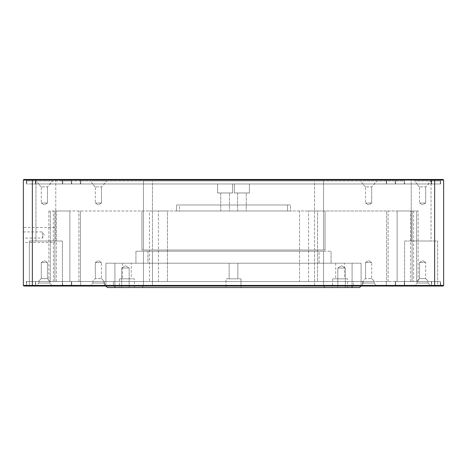 <?xml version="1.0" encoding="UTF-8"?>
<svg xmlns="http://www.w3.org/2000/svg" width="467" height="467" viewBox="0 0 467 467"><rect width="100%" height="100%" fill="white"/><g stroke="black" fill="none" stroke-linecap="round" stroke-linejoin="round"><path stroke-width="0.35" stroke-dasharray="2.33 1.75" d="M129.178 268.023L129.178 287.538L121.671 287.538L129.178 287.538L121.671 287.538L129.178 287.538L129.178 268.023L121.671 268.023L121.671 287.538L121.671 268.023L129.178 268.023L121.671 268.023L129.178 268.023L125.425 265.77L121.671 268.023L125.425 265.77L129.178 268.023M345.329 268.023L345.329 287.538L337.822 287.538L345.329 287.538L337.822 287.538L345.329 287.538L345.329 268.023L337.822 268.023L337.822 287.538L337.822 268.023L345.329 268.023L337.822 268.023L345.329 268.023L341.575 265.77L337.822 268.023L341.575 265.77L345.329 268.023M134.432 278.834L119.418 278.834L134.432 278.834L134.432 287.538L119.418 287.538L134.432 287.538M119.418 278.834L119.418 287.538M131.28 263.219L122.57 263.219L131.28 263.219L131.28 278.834L122.57 278.834L131.28 278.834M122.57 263.219L122.57 278.834M347.582 278.834L332.568 278.834L347.582 278.834L347.582 287.538L332.568 287.538L347.582 287.538M332.568 278.834L332.568 287.538M344.43 263.219L335.72 263.219L344.43 263.219L344.43 278.834L335.72 278.834L344.43 278.834M335.72 263.219L335.72 278.834M241.007 278.834L241.007 287.538L225.993 287.538L241.007 287.538L225.993 287.538L241.007 287.538L241.007 278.834L225.993 278.834L225.993 287.538L225.993 278.834L241.007 278.834M237.855 263.219L237.855 278.834L229.145 278.834L237.855 278.834L229.145 278.834L237.855 278.834L237.855 263.219L229.145 263.219L229.145 278.834L229.145 263.219L237.855 263.219M105.91 263.219L361.09 263.219L105.91 263.219L105.91 286.038L105.91 263.219M147.94 263.219L319.06 263.219L135.932 263.219L147.94 263.219L147.94 251.211L135.932 251.211L319.06 251.211L147.94 251.211L147.94 263.219M319.06 263.219L331.068 263.219L319.06 263.219L319.06 251.211L331.068 251.211L319.06 251.211L319.06 263.219M107.41 287.538L359.59 287.538M314.56 287.538L141.933 287.538L325.067 287.538L314.56 287.538L314.56 286.038L152.44 286.038L323.567 286.038L323.567 251.211L323.567 286.038L314.56 286.038L314.56 251.211L152.44 251.211L323.567 251.211L314.56 251.211L314.56 287.538M114.917 286.038L352.083 286.038L105.91 286.038L114.917 286.038L114.917 263.219L114.917 287.538M361.09 263.219L361.09 286.038L361.09 263.219M143.433 251.211L143.433 286.038L143.433 251.211L152.44 251.211L143.433 251.211M135.932 263.219L135.932 251.211L135.932 263.219M331.068 263.219L331.068 251.211L331.068 263.219M143.433 286.038L152.44 286.038L143.433 286.038L141.933 287.538L143.433 286.038M352.083 286.038L361.09 286.038L352.083 286.038L352.083 263.219L352.083 287.538M325.067 287.538L323.567 286.038L325.067 287.538M103.808 283.037L106.809 286.038L89.997 286.038L106.809 286.038L89.997 286.038L106.809 286.038L103.808 283.037L92.997 283.037L89.997 286.038L92.997 283.037L103.808 283.037L92.997 283.037L103.808 283.037L103.808 281.537L92.997 281.537L92.997 283.037L92.997 281.537L103.808 281.537L103.808 283.037M374.003 283.037L377.003 286.038L360.191 286.038L377.003 286.038L360.191 286.038L377.003 286.038L374.003 283.037L363.192 283.037L360.191 286.038L363.192 283.037L374.003 283.037L363.192 283.037L374.003 283.037L374.003 281.537L363.192 281.537L363.192 283.037L363.192 281.537L374.003 281.537L374.003 283.037M49.771 283.037L52.771 286.038L35.959 286.038L52.771 286.038L35.959 286.038L52.771 286.038L49.771 283.037L38.959 283.037L35.959 286.038L38.959 283.037L49.771 283.037L38.959 283.037L49.771 283.037L49.771 281.537L38.959 281.537L38.959 283.037L38.959 281.537L49.771 281.537L49.771 283.037M428.041 283.037L431.041 286.038L414.229 286.038L431.041 286.038L414.229 286.038L431.041 286.038L428.041 283.037L417.229 283.037L414.229 286.038L417.229 283.037L428.041 283.037L417.229 283.037L428.041 283.037L428.041 281.537L417.229 281.537L417.229 283.037L417.229 281.537L428.041 281.537L428.041 283.037M363.192 281.537L374.003 281.537L363.192 281.537M92.997 281.537L103.808 281.537L92.997 281.537M417.229 281.537L428.041 281.537L417.229 281.537M38.959 281.537L49.771 281.537L38.959 281.537M113.417 281.537L353.583 281.537L104.41 281.537L113.417 281.537L113.417 286.038L104.41 286.038L353.583 286.038L113.417 286.038L113.417 281.537M353.583 281.537L362.59 281.537L353.583 281.537L353.583 286.038L362.59 286.038L353.583 286.038L353.583 281.537M62.677 281.537L26.654 281.537L35.661 281.537L35.661 286.038L26.654 286.038L35.661 286.038L35.661 281.537L404.323 281.537L62.677 281.537L62.677 286.038L386.308 286.038L62.677 286.038L62.677 281.537M431.339 281.537L404.323 281.537L404.323 286.038L395.316 286.038L404.323 286.038L404.323 281.537L440.346 281.537L431.339 281.537L431.339 286.038L404.323 286.038L440.346 286.038L431.339 286.038L431.339 281.537M386.308 286.038L395.316 286.038L386.308 286.038L386.308 281.537L386.308 286.038M26.654 281.537L26.654 286.038L26.654 281.537M440.346 286.038L440.346 281.537L440.346 286.038M104.41 286.038L104.41 281.537L104.41 286.038M362.59 286.038L362.59 281.537L362.59 286.038M395.316 281.537L395.316 286.038L395.316 281.537M71.684 281.537L71.684 286.038L71.684 281.537M417.229 183.963L414.229 180.963L431.041 180.963L414.229 180.963L431.041 180.963L414.229 180.963L417.229 183.963L428.041 183.963L431.041 180.963L428.041 183.963L417.229 183.963M38.959 183.963L35.959 180.963L52.771 180.963L35.959 180.963L52.771 180.963L35.959 180.963L38.959 183.963L49.771 183.963L52.771 180.963L49.771 183.963L38.959 183.963M363.192 183.963L360.191 180.963L377.003 180.963L360.191 180.963L377.003 180.963L360.191 180.963L363.192 183.963L374.003 183.963L377.003 180.963L374.003 183.963L363.192 183.963M92.997 183.963L89.997 180.963L106.809 180.963L89.997 180.963L106.809 180.963L89.997 180.963L92.997 183.963L103.808 183.963L106.809 180.963L103.808 183.963L92.997 183.963M314.56 183.963L143.433 183.963L323.567 183.963L323.567 180.963L314.56 180.963L323.567 180.963L323.567 250.014L323.567 183.963L314.56 183.963L314.56 180.963L152.44 180.963L314.56 180.963L314.56 250.014L152.44 250.014L323.567 250.014L314.56 250.014L314.56 183.963M404.323 183.963L440.346 183.963L431.339 183.963L431.339 180.963L440.346 180.963L431.339 180.963L431.339 183.963L62.677 183.963L404.323 183.963L404.323 180.963L80.692 180.963L404.323 180.963L404.323 183.963M35.661 183.963L62.677 183.963L62.677 180.963L71.684 180.963L62.677 180.963L62.677 183.963L26.654 183.963L35.661 183.963L35.661 180.963L62.677 180.963L26.654 180.963L35.661 180.963L35.661 183.963M152.44 180.963L143.433 180.963L152.44 180.963L152.44 183.963L143.433 183.963L143.433 180.963L143.433 250.014L143.433 183.963L152.44 183.963L152.44 180.963M80.692 180.963L71.684 180.963L80.692 180.963L80.692 183.963L80.692 180.963M440.346 183.963L440.346 180.963L440.346 183.963M26.654 180.963L26.654 183.963L26.654 180.963M71.684 183.963L71.684 180.963L71.684 183.963M395.316 183.963L395.316 180.963L395.316 183.963M41.289 186.893L38.358 183.963L50.372 183.963L38.358 183.963L50.372 183.963L38.358 183.963L41.289 186.893L47.441 186.893L50.372 183.963L47.441 186.893L41.289 186.893L47.441 186.893L41.289 186.893L41.289 203.028L41.289 186.893M47.441 203.028L47.441 186.893L47.441 203.028L41.289 203.028L47.441 203.028L41.289 203.028L47.441 203.028L44.365 204.879L41.289 203.028L44.365 204.879L47.441 203.028M419.559 186.893L416.628 183.963L428.642 183.963L416.628 183.963L428.642 183.963L416.628 183.963L419.559 186.893L425.711 186.893L428.642 183.963L425.711 186.893L419.559 186.893L425.711 186.893L419.559 186.893L419.559 203.028L419.559 186.893M425.711 203.028L425.711 186.893L425.711 203.028L419.559 203.028L425.711 203.028L419.559 203.028L425.711 203.028L422.635 204.879L419.559 203.028L422.635 204.879L425.711 203.028M47.441 278.606L50.372 281.537L38.358 281.537L53.372 281.537L50.372 281.537L50.372 210.985L54.873 210.985L54.873 281.537L78.888 281.537L69.881 281.537L69.881 210.985L149.44 210.985L56.373 210.985L69.881 210.985L69.881 281.537L54.873 281.537L54.873 210.985L56.373 210.985L48.866 210.985L50.372 210.985L50.372 281.537L47.441 278.606L41.289 278.606L38.358 281.537L41.289 278.606L47.441 278.606L41.289 278.606L47.441 278.606L47.441 262.472L47.441 278.606M41.289 262.472L41.289 278.606L41.289 262.472L47.441 262.472L41.289 262.472L47.441 262.472L41.289 262.472L44.365 260.621L47.441 262.472L44.365 260.621L41.289 262.472M425.711 278.606L428.642 281.537L416.628 281.537L428.642 281.537L416.628 281.537L428.642 281.537L425.711 278.606L419.559 278.606L416.628 281.537L418.134 281.537L412.127 281.537L416.628 281.537L416.628 210.985L412.127 210.985L412.127 281.537L388.112 281.537L397.119 281.537L397.119 210.985L317.56 210.985L410.627 210.985L397.119 210.985L397.119 281.537L412.127 281.537L412.127 210.985L410.627 210.985L418.134 210.985L416.628 210.985L416.628 281.537L419.559 278.606L425.711 278.606L419.559 278.606L425.711 278.606L425.711 262.472L425.711 278.606M419.559 262.472L419.559 278.606L419.559 262.472L425.711 262.472L419.559 262.472L425.711 262.472L419.559 262.472L422.635 260.621L425.711 262.472L422.635 260.621L419.559 262.472M23.35 231.924L42.415 231.924L42.415 238.077L44.26 235L42.415 231.924L42.415 238.077L23.35 238.077L23.35 231.924L23.35 238.077M54.873 242.507L54.873 227.493L54.873 242.507L23.35 242.507L23.35 227.493L23.35 242.507M54.873 227.493L23.35 227.493M365.521 186.893L362.59 183.963L374.598 183.963L362.59 183.963L374.598 183.963L362.59 183.963L365.521 186.893L371.674 186.893L374.598 183.963L371.674 186.893L365.521 186.893L371.674 186.893L365.521 186.893L365.521 203.028L365.521 186.893M371.674 203.028L371.674 186.893L371.674 203.028L365.521 203.028L371.674 203.028L365.521 203.028L371.674 203.028L368.597 204.879L365.521 203.028L368.597 204.879L371.674 203.028M95.326 186.893L92.402 183.963L104.41 183.963L92.402 183.963L104.41 183.963L92.402 183.963L95.326 186.893L101.479 186.893L104.41 183.963L101.479 186.893L95.326 186.893L101.479 186.893L95.326 186.893L95.326 203.028L95.326 186.893M101.479 203.028L101.479 186.893L101.479 203.028L95.326 203.028L101.479 203.028L95.326 203.028L101.479 203.028L98.403 204.879L95.326 203.028L98.403 204.879L101.479 203.028M217.587 192.97L217.587 183.963L232.601 183.963L217.587 183.963L232.601 183.963L217.587 183.963L217.587 192.97L232.601 192.97L232.601 183.963L232.601 192.97L217.587 192.97M234.399 192.97L234.399 183.963L249.413 183.963L234.399 183.963L249.413 183.963L234.399 183.963L234.399 192.97L249.413 192.97L249.413 183.963L249.413 192.97L234.399 192.97M62.38 241.007L62.38 286.038L26.35 286.038L35.358 286.038L35.358 281.537L71.387 281.537L62.38 281.537L62.38 286.038L35.358 286.038L35.358 281.537L26.35 281.537L26.35 286.038L26.35 281.537L62.38 281.537L62.38 286.038L71.387 286.038L29.357 286.038L62.38 286.038L62.38 241.007L29.357 241.007L29.357 286.038L29.357 241.007L62.38 241.007M55.771 179.462L55.771 241.007L35.959 241.007L55.771 241.007L35.959 241.007L55.771 241.007L55.771 179.462L35.959 179.462L35.959 241.007L35.959 179.462L55.771 179.462M437.643 241.007L437.643 286.038L404.62 286.038L437.643 286.038L404.62 286.038L437.643 286.038L437.643 241.007L404.62 241.007L404.62 286.038L440.65 286.038L431.642 286.038L431.642 281.537L395.613 281.537L404.62 281.537L404.62 286.038L71.387 286.038L431.642 286.038L431.642 281.537L440.65 281.537L440.65 286.038L440.65 281.537L404.62 281.537L404.62 286.038L404.62 241.007L437.643 241.007M431.041 179.462L431.041 241.007L411.229 241.007L431.041 241.007L411.229 241.007L431.041 241.007L431.041 179.462L411.229 179.462L411.229 241.007L411.229 179.462L431.041 179.462M371.674 278.606L374.598 281.537L362.59 281.537L374.598 281.537L362.59 281.537L374.598 281.537L371.674 278.606L365.521 278.606L362.59 281.537L365.521 278.606L371.674 278.606L365.521 278.606L371.674 278.606L371.674 262.472L371.674 278.606M365.521 262.472L365.521 278.606L365.521 262.472L371.674 262.472L365.521 262.472L371.674 262.472L365.521 262.472L368.597 260.621L371.674 262.472L368.597 260.621L365.521 262.472M101.479 278.606L104.41 281.537L92.402 281.537L104.41 281.537L92.402 281.537L104.41 281.537L101.479 278.606L95.326 278.606L92.402 281.537L95.326 278.606L101.479 278.606L95.326 278.606L101.479 278.606L101.479 262.472L101.479 278.606M95.326 262.472L95.326 278.606L95.326 262.472L101.479 262.472L95.326 262.472L101.479 262.472L95.326 262.472L98.403 260.621L101.479 262.472L98.403 260.621L95.326 262.472M237.551 210.985L237.551 192.97L246.261 192.97L237.551 192.97L246.261 192.97L237.551 192.97L237.551 210.985L246.261 210.985L246.261 192.97L246.261 210.985L237.551 210.985M220.739 210.985L220.739 192.97L229.449 192.97L220.739 192.97L229.449 192.97L220.739 192.97L220.739 210.985L229.449 210.985L229.449 192.97L229.449 210.985L220.739 210.985M386.612 281.537L299.545 281.537L386.612 281.537L386.612 210.985L386.612 281.537M80.388 281.537L167.455 281.537L71.387 281.537L80.388 281.537L78.888 281.537L80.388 281.537L80.388 210.985L80.388 281.537M23.951 286.038L443.049 286.038L443.65 285.436L443.65 180.064L434.643 180.064L434.643 285.436L32.357 285.436L32.357 180.064L434.643 180.064L434.398 179.462L23.951 179.462L23.35 180.064L23.35 285.436L23.951 286.038M299.545 210.985L167.455 210.985L308.553 210.985L299.545 210.985L299.545 281.537L317.56 281.537L299.545 281.537L299.545 210.985M149.44 281.537L167.455 281.537L149.44 281.537L149.44 210.985L158.447 210.985L149.44 210.985L149.44 281.537M290.538 210.985L176.462 210.985L290.538 210.985L176.462 210.985L179.462 210.985L179.462 204.978L176.462 204.978L176.462 210.985L176.462 204.978L176.462 210.985L176.462 204.978L290.538 204.978L179.462 204.978L179.462 210.985L290.538 210.985L290.538 204.978L176.462 204.978L290.538 204.978L290.538 210.985M317.56 210.985L308.553 210.985L317.56 210.985L317.56 281.537L317.56 210.985M167.455 210.985L158.447 210.985L167.455 210.985L167.455 281.537L167.455 210.985M141.933 210.985L325.067 210.985L141.933 210.985L141.933 250.014L325.067 250.014L141.933 250.014L141.933 210.985M54.873 281.537L54.873 210.985L54.873 281.537M412.127 281.537L412.127 210.985L412.127 281.537M143.433 250.014L152.44 250.014L143.433 250.014M325.067 250.014L325.067 210.985L325.067 250.014M418.134 281.537L418.134 210.985L418.134 281.537M48.866 210.985L48.866 281.537L48.866 210.985M158.447 281.537L158.447 210.985L158.447 281.537M308.553 281.537L308.553 210.985L308.553 281.537M78.888 281.537L78.888 210.985L78.888 281.537M388.112 281.537L388.112 210.985L388.112 281.537M71.387 281.537L71.387 286.038L71.387 281.537M395.613 281.537L395.613 286.038L395.613 281.537M386.612 183.963L26.35 183.963L440.65 183.963L386.612 183.963L386.612 179.462L80.388 179.462L395.613 179.462L386.612 179.462L386.612 183.963M443.65 180.064L443.049 179.462L434.398 179.462M404.62 179.462L431.642 179.462L404.62 179.462L404.62 183.963L404.62 179.462M440.65 179.462L431.642 179.462L440.65 179.462L440.65 183.963L440.65 179.462M71.387 179.462L62.38 179.462L71.387 179.462L71.387 183.963L71.387 179.462M35.358 179.462L62.38 179.462L26.35 179.462L35.358 179.462L35.358 183.963L35.358 179.462M395.613 179.462L395.613 183.963L395.613 179.462M26.35 179.462L26.35 183.963L26.35 179.462M32.602 286.038L32.357 285.436L23.35 285.436M23.35 180.064L32.357 180.064L32.602 179.462M443.65 285.436L434.643 285.436L434.398 286.038M152.44 286.038L152.44 251.211L152.44 286.038M80.692 286.038L80.692 281.537L80.692 286.038M386.308 180.963L386.308 183.963L386.308 180.963M152.44 250.014L152.44 183.963L152.44 250.014M413.628 210.985L413.628 281.537M53.372 281.537L53.372 210.985L53.372 281.537M56.373 281.537L56.373 210.985L56.373 281.537M410.627 281.537L410.627 210.985L410.627 281.537M80.388 179.462L80.388 183.963L80.388 179.462M62.38 179.462L62.38 183.963L62.38 179.462M431.642 179.462L431.642 183.963L431.642 179.462M287.538 204.978L287.538 210.985L287.538 204.978"/><path stroke-width="0.7" d="M359.59 287.538L361.09 286.038L359.59 287.538L107.41 287.538L105.91 286.038L107.41 287.538M32.602 286.038L23.951 286.038L23.35 285.436L23.35 180.064L23.951 179.462L443.049 179.462L443.65 180.064L443.65 285.436L434.643 285.436L434.643 180.064L32.357 180.064L32.357 285.436L434.643 285.436L434.398 286.038L32.602 286.038L32.357 285.436L23.35 285.436M443.65 285.436L443.049 286.038L434.398 286.038M32.602 179.462L32.357 180.064L23.35 180.064M443.65 180.064L434.643 180.064L434.398 179.462M352.083 287.538L352.083 286.038M114.917 287.538L114.917 286.038"/></g></svg>
